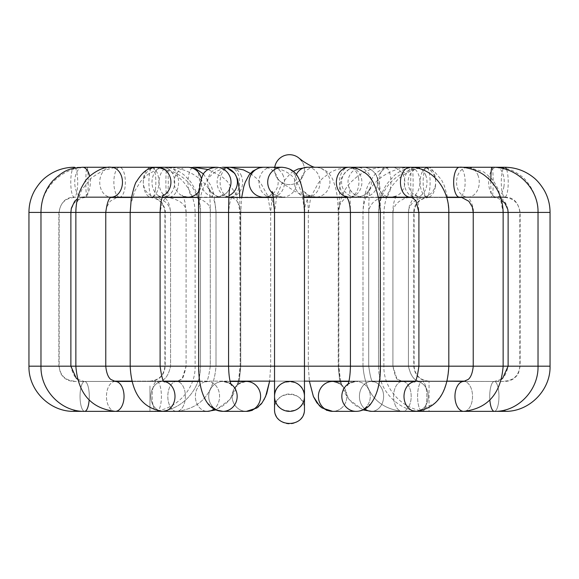 <?xml version="1.0" encoding="UTF-8"?>
<svg xmlns="http://www.w3.org/2000/svg" width="579" height="579" viewBox="0 0 579 579"><rect width="100%" height="100%" fill="white"/><g stroke="black" fill="none" stroke-linecap="round" stroke-linejoin="round"><path stroke-width="0.43" stroke-dasharray="2.9 2.17" d="M274.54 408.962A14.96 14.96 0 0 0 296.976 421.917A14.96 14.96 0 0 0 296.976 396.007A14.96 14.96 0 0 0 274.54 408.962C273.65 389.674 305.35 389.674 304.46 408.962M274.54 396.398C273.65 415.679 305.35 415.679 304.46 396.398C305.35 377.11 273.65 377.11 274.54 396.398A14.96 14.96 0 0 1 289.5 381.438A14.96 14.96 0 0 1 304.46 396.398L304.46 366.181L274.54 366.181L274.54 396.398L274.54 366.181L304.46 366.181L274.54 366.181L304.46 366.181L304.46 381.141L289.5 381.141L429.046 381.141L274.54 381.141M304.46 212.428L304.46 366.181L274.54 366.181L304.46 366.181L304.46 212.428L274.54 212.428L304.46 212.428L274.54 212.428L304.46 212.428L274.54 212.428L304.46 212.428L305.227 205.277L307.116 199.748L308.527 197.468M282.632 174.417A14.96 12.767 -90 0 1 282.936 189.391A14.96 12.767 -90 0 1 272.007 197.164A14.96 12.767 -90 0 1 271.739 197.171A14.96 12.767 -90 0 1 258.972 182.211A14.96 12.767 -90 0 1 271.739 167.259A14.96 12.767 -90 0 1 271.848 167.259A14.96 12.767 -90 0 1 282.632 174.417M269.061 212.428L240.755 212.428L269.061 212.428M229.943 167.259A14.96 9.727 -90 0 1 232.143 167.686A14.96 9.727 -90 0 1 239.496 183.956A14.96 9.727 -90 0 1 229.899 197.171A14.96 9.727 -90 0 1 229.834 197.171A14.96 9.727 -90 0 1 220.215 184.462A14.96 9.727 -90 0 1 226.946 167.932M234.097 212.428L210.278 212.428L234.097 212.428M168.829 167.259A14.96 9.727 -90 0 1 168.93 167.259A14.96 9.727 -90 0 1 171.138 167.686A14.96 9.727 -90 0 1 178.491 184.006A14.96 9.727 -90 0 1 168.829 197.171A14.96 9.727 -90 0 1 168.735 197.171A14.96 9.727 -90 0 1 159.102 182.139A14.96 9.727 -90 0 1 168.829 167.259L193.77 167.259A14.96 5.747 -90 0 1 199.516 182.211A14.96 5.747 -90 0 1 193.799 197.171A14.96 5.747 -90 0 1 188.24 186.221A14.96 5.747 -90 0 1 190.809 169.408A14.96 5.747 -90 0 1 192.322 167.744M119.607 197.171A14.96 5.747 -90 0 1 119.585 197.171A14.96 5.747 -90 0 1 114.07 186.192A14.96 5.747 -90 0 1 116.64 169.408A14.96 5.747 -90 0 1 119.607 167.259A14.96 5.747 -90 0 1 119.629 167.259A14.96 5.747 -90 0 1 125.346 182.24A14.96 5.747 -90 0 1 119.607 197.171L193.77 197.171A14.96 5.747 -90 0 1 193.77 197.171L193.799 197.171C205.834 200.283 211.328 205.364 210.278 212.428L240.191 212.428L210.278 212.428L210.278 366.181L240.191 366.181L210.278 366.181C208.729 377.247 207.188 382.48 205.654 381.872C207.188 382.48 208.729 377.247 210.278 366.181L210.278 212.428C210.22 200.942 209.764 192.669 208.896 187.596C207.622 187.502 215.229 199.56 224.884 196.983A14.96 14.909 -90 0 0 229.002 195.68M203.511 212.428L186.091 212.428L203.511 212.428M165.92 178.578A14.96 1.194 -90 0 1 167.078 167.259A14.96 1.194 -90 0 1 168.272 182.226A14.96 1.194 -90 0 1 167.078 197.171A14.96 1.194 -90 0 1 165.92 178.578M181.053 212.428L200.472 212.428L181.053 212.428M155.353 189.869A14.96 3.474 -90 0 0 155.389 174.822A14.96 3.474 -90 0 0 152.371 167.259A14.96 3.474 -90 0 0 148.904 182.219A14.96 3.474 -90 0 0 152.371 197.171A14.96 3.474 -90 0 0 152.386 197.171A14.96 3.474 -90 0 0 155.353 189.869M169.741 212.428L195.123 212.428L169.741 212.428M153.022 196.701A14.96 7.795 -90 0 0 158.82 180.344A14.96 7.795 -90 0 0 151.09 167.259A14.96 7.795 -90 0 0 151.076 167.259A14.96 7.795 -90 0 0 143.288 182.226A14.96 7.795 -90 0 0 151.09 197.171A14.96 7.795 -90 0 0 151.199 197.171A14.96 7.795 -90 0 0 153.022 196.701M171.37 212.428L200.472 212.428L171.37 212.428M157.597 195.109A14.96 11.363 -90 0 0 163.35 197.171A14.96 11.363 -90 0 0 163.539 197.171A14.96 11.363 -90 0 0 174.713 182.132A14.96 11.363 -90 0 0 163.416 167.259A14.96 11.363 -90 0 0 163.35 167.259A14.96 11.363 -90 0 0 152.393 178.289A14.96 11.363 -90 0 0 157.597 195.109M186.228 212.428L216.003 212.428L186.228 212.428M187.965 167.259A14.96 13.809 -90 0 0 174.605 186.011A14.96 13.809 -90 0 0 187.965 197.171M199.371 190.643A14.96 13.809 -90 0 0 201.304 178.354M222.51 167.259A14.96 14.909 -90 0 0 209.591 189.68A14.96 14.909 -90 0 0 224.884 196.983M248.586 212.428L270.668 212.428L248.586 212.428M263.619 197.171A14.96 14.547 90 0 0 278.173 182.211A14.96 14.547 90 0 0 263.619 167.259L271.739 167.259M307.261 197.171A14.96 12.767 90 0 0 319.601 186.062A14.96 12.767 90 0 0 313.608 169.234A14.96 12.767 90 0 0 307.261 167.259M296.318 174.525A14.96 12.767 90 0 0 303.505 196.505M329.661 212.428L308.332 212.428L329.661 212.428M358.546 178.252A14.96 9.727 90 0 0 349.166 167.259A14.96 9.727 90 0 0 349.115 167.259A14.96 9.727 90 0 0 339.439 182.168A14.96 9.727 90 0 0 349.05 197.171A14.96 9.727 90 0 0 349.166 197.171A14.96 9.727 90 0 0 358.546 178.252M365.559 212.428L338.809 212.428L365.559 212.428M390.224 189.572A14.96 5.747 90 0 0 385.23 167.259A14.96 5.747 90 0 0 385.201 167.259A14.96 5.747 90 0 0 379.484 182.219A14.96 5.747 90 0 0 385.209 197.171A14.96 5.747 90 0 0 385.23 197.171A14.96 5.747 90 0 0 390.224 189.572M392.634 212.428L362.997 212.428L392.634 212.428M412.241 196.614A14.96 1.194 90 0 0 413.102 180.17A14.96 1.194 90 0 0 411.922 167.259A14.96 1.194 90 0 0 411.915 167.259A14.96 1.194 90 0 0 410.728 182.255A14.96 1.194 90 0 0 411.922 197.171A14.96 1.194 90 0 0 412.241 196.614M407.877 212.428L378.528 212.428L407.877 212.428M428.322 195.275A14.96 3.474 90 0 1 426.629 197.171A14.96 3.474 90 0 1 426.607 197.171A14.96 3.474 90 0 1 423.155 182.175A14.96 3.474 90 0 1 426.629 167.259A14.96 3.474 90 0 1 429.987 178.448A14.96 3.474 90 0 1 428.322 195.275M409.845 212.428L383.877 212.428L409.845 212.428M435.408 186.337A14.96 7.795 90 0 1 427.91 197.171A14.96 7.795 90 0 1 427.845 197.171A14.96 7.795 90 0 1 420.115 182.175A14.96 7.795 90 0 1 427.888 167.259A14.96 7.795 90 0 1 427.91 167.259A14.96 7.795 90 0 1 435.408 186.337M398.743 212.428L378.528 212.428L398.743 212.428M425.601 175.003A14.96 11.363 90 0 1 415.65 197.171A14.96 11.363 90 0 1 415.454 197.171A14.96 11.363 90 0 1 404.294 182.117A14.96 11.363 90 0 1 415.599 167.259A14.96 11.363 90 0 1 415.65 167.259A14.96 11.363 90 0 1 425.601 175.003M376.321 212.428L392.909 212.428L376.321 212.428M394.921 167.859A14.96 13.809 90 0 1 404.707 184.339A14.96 13.809 90 0 1 391.035 197.171A14.96 13.809 90 0 1 390.521 197.157A14.96 13.809 90 0 1 377.226 182.001A14.96 13.809 90 0 1 390.912 167.259A14.96 13.809 90 0 1 391.035 167.259A14.96 13.809 90 0 1 394.921 167.859M345.598 212.428L368.722 212.428L345.598 212.428M349.369 169.068A14.96 14.909 90 0 1 371.4 182.211A14.96 14.909 90 0 1 342.037 185.895A14.96 14.909 90 0 1 349.369 169.068M310.344 212.428L338.245 212.428L310.344 212.428M301.442 177.927A14.96 14.547 -90 0 1 315.381 167.259A14.96 14.547 -90 0 1 315.642 167.259A14.96 14.547 -90 0 1 329.921 181.886A14.96 14.547 -90 0 1 316.286 197.142A14.96 14.547 -90 0 1 315.381 197.171A14.96 14.547 -90 0 1 300.841 182.703A14.96 14.547 -90 0 1 301.442 177.927M299.343 158.385L301.688 160.984A14.96 14.96 0 0 1 297.823 182.074A14.96 14.96 0 0 1 274.736 167.259M274.54 169.647A14.96 14.96 0 0 1 296.976 156.699A14.96 14.96 0 0 1 296.976 182.602A14.96 14.96 0 0 1 274.54 169.647M348.905 381.141L379.317 381.141M414.969 381.141L447.075 381.141L448.812 366.181L418.899 366.181L448.812 366.181L448.812 212.428L418.899 212.428L448.812 212.428L418.899 212.428L448.812 212.428L447.531 197.468M465.451 381.141L113.549 381.141M131.925 381.141L164.031 381.141M199.69 381.141L230.095 381.141M110.864 197.468L462.165 197.468M446.648 197.468L131.469 197.468M378.709 197.468L347.082 197.468L378.709 197.468M303.62 197.468L273.426 197.468L303.62 197.468M228.908 197.468L198.966 197.468L228.908 197.468M240.755 174.417A14.96 12.767 -90 0 1 240.994 189.528A14.96 12.767 -90 0 1 229.863 197.171A14.96 12.767 -90 0 1 229.711 197.171A14.96 12.767 -90 0 1 217.103 182.139A14.96 12.767 -90 0 1 229.849 167.259A14.96 12.767 -90 0 1 229.993 167.259A14.96 12.767 -90 0 1 240.755 174.417M220.433 212.428L198.648 212.428L220.433 212.428M220.433 366.181L198.648 366.181L220.433 366.181M233.033 406.943A14.96 14.222 90 0 0 236.08 390.651A14.96 14.222 90 0 0 222.944 381.438A14.96 14.222 90 0 0 208.722 396.398A14.96 14.222 90 0 0 222.944 411.351A14.96 14.222 90 0 0 233.033 406.943M256.461 406.943A14.96 14.222 90 0 0 259.515 390.651A14.96 14.222 90 0 0 246.379 381.438A14.96 14.222 90 0 0 232.15 396.398A14.96 14.222 90 0 0 246.379 411.351A14.96 14.222 90 0 0 256.461 406.943M269.061 366.181L240.755 366.181L269.061 366.181M136.42 212.428L160.101 212.428L136.42 212.428M136.42 366.181L160.101 366.181L136.42 366.181M162.974 411.351A14.96 12.101 90 0 0 175.003 396.354A14.96 12.101 90 0 0 162.902 381.438A14.96 12.101 90 0 0 150.801 396.398A14.96 12.101 90 0 0 162.902 411.351A14.96 12.101 90 0 0 162.974 411.351M207.543 411.351A14.96 12.101 90 0 0 219.579 396.354A14.96 12.101 90 0 0 207.477 381.438A14.96 12.101 90 0 0 195.376 396.398A14.96 12.101 90 0 0 207.477 411.351A14.96 12.101 90 0 0 207.543 411.351M76.015 212.428L105.769 212.428L76.015 212.428M76.015 366.181L105.769 366.181L76.015 366.181M109.091 407.059A14.96 8.794 90 0 0 115.257 411.351A14.96 8.794 90 0 0 124.044 396.398A14.96 8.794 90 0 0 115.257 381.438A14.96 8.794 90 0 0 107.115 390.731A14.96 8.794 90 0 0 109.091 407.059M170.436 407.059A14.96 8.794 90 0 0 176.602 411.351A14.96 8.794 90 0 0 185.396 396.398A14.96 8.794 90 0 0 176.602 381.438A14.96 8.794 90 0 0 168.467 390.731A14.96 8.794 90 0 0 170.436 407.059M203.511 366.181L186.091 366.181L203.511 366.181M87.009 197.171A14.96 1.194 -90 0 1 85.858 178.578A14.96 1.194 -90 0 1 87.016 167.259A14.96 1.194 -90 0 1 88.211 182.226A14.96 1.194 -90 0 1 87.016 197.171L167.078 197.171M51.147 212.428L70.884 212.428L51.147 212.428M51.147 366.181L70.884 366.181L51.147 366.181M80.04 396.564A14.96 4.625 90 0 0 84.664 411.351A14.96 4.625 90 0 0 89.282 396.398A14.96 4.625 90 0 0 84.664 381.438A14.96 4.625 90 0 0 80.04 396.564M152.161 396.564A14.96 4.625 90 0 0 156.779 411.351A14.96 4.625 90 0 0 161.403 396.398A14.96 4.625 90 0 0 156.779 381.438A14.96 4.625 90 0 0 152.161 396.564M181.053 366.181L200.472 366.181L181.053 366.181M28.95 366.181L40.971 366.181C40.364 390.282 61.265 411.973 84.664 411.351L156.779 411.351A14.96 4.625 90 0 1 152.161 396.398A14.96 4.625 90 0 1 156.779 381.438A14.96 4.625 90 0 1 156.858 381.445A14.96 4.625 90 0 1 161.403 396.521A14.96 4.625 90 0 1 156.779 411.351C180.178 411.973 201.079 390.282 200.472 366.181L170.559 366.181L200.472 366.181L200.472 212.428C199.147 181.871 173.678 167.367 152.371 167.251L74.242 167.259A14.96 3.474 -90 0 0 70.768 182.211A14.96 3.474 -90 0 0 74.242 197.171A14.96 3.474 -90 0 0 77.224 189.869A14.96 3.474 -90 0 0 75.27 167.932M28.95 212.428L550.05 212.428M74.119 411.351L74.119 410.019M149.954 385.969L149.954 411.351L149.954 385.969M169.741 366.181L195.123 366.181L169.741 366.181M82.529 167.259A14.96 7.795 -90 0 0 74.742 182.226A14.96 7.795 -90 0 0 82.544 197.171A14.96 7.795 -90 0 0 84.476 196.701A14.96 7.795 -90 0 0 89.694 176.277M82.544 197.171A14.96 7.795 -90 0 0 82.551 197.171L77.47 198.735M119.629 167.259L114.128 167.599L102.512 170.848L91.641 177.659L81.53 190.187L76.558 204.235L75.849 212.428L105.769 212.428L75.856 212.428L75.856 366.181L105.769 366.181L75.856 366.181C78.013 393.525 91.149 408.579 115.257 411.351L176.602 411.351A14.96 8.794 90 0 1 168.446 401.985A14.96 8.794 90 0 1 170.508 385.614A14.96 8.794 90 0 1 176.602 381.438A14.96 8.794 90 0 1 185.396 396.398A14.96 8.794 90 0 1 176.602 411.351C200.71 408.579 213.839 393.525 216.003 366.181L186.091 366.181L216.003 366.181L216.003 212.428C215.135 184.231 190.904 167.288 167.085 167.266L87.016 167.259C62.771 166.571 40.407 187.951 40.979 212.428L40.971 366.181L70.884 366.181L70.877 212.428L71.181 209.432L74.032 203.338L75.422 201.782L81.465 198.09L87.009 197.157M111.096 167.259L151.09 167.259C163.387 168.308 172.006 171.218 176.913 175.994C181.611 179.143 194.891 191.729 195.123 212.428L195.123 366.181C195.745 390.326 174.084 411.98 149.954 411.351L84.664 411.351A14.96 4.625 90 0 1 80.04 396.398A14.96 4.625 90 0 1 84.664 381.438A14.96 4.625 90 0 1 84.737 381.445A14.96 4.625 90 0 1 89.144 400.082M110.958 167.259A14.96 11.363 -90 0 0 100.116 178.375A14.96 11.363 -90 0 0 105.342 195.109A14.96 11.363 -90 0 0 111.03 197.171A14.96 11.363 -90 0 0 111.096 197.171A14.96 11.363 -90 0 0 111.313 197.171L111.096 197.171M163.416 167.259L163.416 167.259C170.892 167.143 178.115 169.987 185.092 175.799L190.585 181.763C197.721 192.735 201.014 202.961 200.472 212.428L200.472 366.181C201.079 390.282 180.178 411.973 156.779 411.351L115.257 411.351A14.96 8.794 90 0 1 107.101 401.985A14.96 8.794 90 0 1 109.163 385.614A14.96 8.794 90 0 1 115.257 381.438L110.792 379.419C111.269 379.563 106.847 377.863 105.769 366.181L105.762 212.428L106.637 207.137L110.227 201.203L116.835 197.468M156.439 167.273A14.96 13.809 -90 0 0 143.758 186.011A14.96 13.809 -90 0 0 156.895 197.171A14.96 13.809 -90 0 0 157.119 197.171A14.96 13.809 -90 0 0 162.873 195.811M133.242 212.428L160.101 212.428L133.242 212.428M168.163 167.259L158.06 169.017L148.152 174.185L140.798 181.198L134.885 190.759L130.818 204.192L130.188 212.428L130.188 366.181C131.484 393.402 142.391 408.463 162.902 411.351A14.96 12.101 90 0 1 150.808 396.058A14.96 12.101 90 0 1 162.902 381.438L164.726 381.872C163.177 382.451 161.635 377.226 160.101 366.181L130.188 366.181L160.101 366.181L160.101 212.428C161.888 201.637 164.762 196.549 168.728 197.171M203.475 173.939L211.378 186.409L213.991 194.703L216.01 212.428L216.003 366.181C213.839 393.525 200.71 408.579 176.602 411.351L207.477 411.351A14.96 12.101 90 0 1 195.376 396.058A14.96 12.101 90 0 1 207.477 381.438L162.902 381.438A14.96 12.101 90 0 1 164.378 381.554M199.733 381.438L207.477 381.438L205.654 381.872L207.477 381.438A14.96 12.101 90 0 1 219.086 392.186A14.96 12.101 90 0 1 214.013 408.984M215.801 167.259L216.097 167.259A14.96 14.909 -90 0 0 203.2 174.706A14.96 14.909 -90 0 0 216.097 197.171M217.552 197.099A14.96 14.909 -90 0 0 229.639 188.464M198.648 212.428L228.567 212.428L198.648 212.428L198.648 366.181L228.567 366.181L228.56 212.428C229.537 202.614 230.941 197.258 232.765 196.361L229.718 197.171M238.374 381.438L229.986 399.474L215.916 409.925L207.13 402.695L202.621 393.698L199.958 382.893L198.648 366.181L228.567 366.181C228.879 379.122 230.666 383.124 230.623 383.088L231.491 385.346C232.411 384.615 229.566 383.312 222.944 381.438L246.379 381.438A14.96 14.222 90 0 0 233.308 390.499A14.96 14.222 90 0 0 236.066 406.704A14.96 14.222 90 0 0 246.379 411.351L222.944 411.351A14.96 14.222 90 0 1 212.631 406.704A14.96 14.222 90 0 1 209.873 390.499A14.96 14.222 90 0 1 222.944 381.438A14.96 14.222 90 0 1 230.927 384.015M248.586 366.181L270.668 366.181L248.586 366.181M272.528 193.328A14.96 14.547 90 0 0 282.125 197.171M282.262 197.171A14.96 14.547 90 0 0 282.733 197.164A14.96 14.547 90 0 0 296.81 181.972A14.96 14.547 90 0 0 282.262 167.259L281.951 167.259M346.683 196.889A14.96 12.767 90 0 0 349.137 197.171A14.96 12.767 90 0 0 349.289 197.171A14.96 12.767 90 0 0 361.491 185.968A14.96 12.767 90 0 0 355.477 169.234A14.96 12.767 90 0 0 349.318 167.259M348.073 384.015A14.96 14.222 -90 0 1 356.056 381.438C349.434 383.312 346.589 384.615 347.509 385.346L348.377 383.088C348.334 383.124 350.129 379.122 350.433 366.181L380.352 366.181L350.433 366.181L380.352 366.181L350.433 366.181L350.433 212.428L380.352 212.428L350.433 212.428C350.288 199.024 349.868 190.657 349.173 187.335C348.03 184.766 351.04 197.504 364.148 197.113A14.96 14.909 90 0 1 355.781 169.068A14.96 14.909 90 0 1 377.798 181.582A14.96 14.909 90 0 1 364.162 197.113M365.798 407.298A14.96 14.222 -90 0 1 356.056 411.351A14.96 14.222 -90 0 0 370.278 396.398A14.96 14.222 -90 0 0 356.056 381.438A14.96 14.222 -90 0 1 369.279 390.89A14.96 14.222 -90 0 1 365.798 407.298M342.363 407.298A14.96 14.222 -90 0 1 332.621 411.351A14.96 14.222 -90 0 0 346.85 396.398A14.96 14.222 -90 0 0 332.621 381.438A14.96 14.222 -90 0 1 345.851 390.89A14.96 14.222 -90 0 1 342.363 407.298M329.661 366.181L308.332 366.181L329.661 366.181M410.431 197.164A14.96 9.727 90 0 0 419.551 178.252A14.96 9.727 90 0 0 410.533 167.266M428.192 396.904A14.96 12.101 -90 0 1 416.098 411.351A14.96 12.101 -90 0 0 416.714 411.336A14.96 12.101 -90 0 0 428.192 396.014A14.96 12.101 -90 0 0 416.098 381.438A14.96 12.101 -90 0 1 428.192 396.904M414.622 381.554A14.96 12.101 -90 0 1 416.098 381.438A14.96 12.101 -90 0 0 403.997 396.398A14.96 12.101 -90 0 0 416.098 411.351L402.398 411.351A14.96 8.794 -90 0 1 393.604 396.398A14.96 8.794 -90 0 1 402.398 381.438A14.96 8.794 -90 0 1 408.839 386.215A14.96 8.794 -90 0 1 410.453 402.376A14.96 8.794 -90 0 1 402.398 411.351A14.96 8.794 -90 0 0 408.904 406.458A14.96 8.794 -90 0 0 410.439 390.347A14.96 8.794 -90 0 0 402.398 381.438A14.96 8.794 -90 0 0 393.604 396.398A14.96 8.794 -90 0 0 402.398 411.351C378.29 408.579 365.161 393.525 362.997 366.181L392.909 366.181L362.997 366.181L392.909 366.181L362.997 366.181L362.997 212.428C363.815 184.325 388.053 167.259 411.915 167.259L459.393 167.259A14.96 5.747 90 0 1 464.394 189.572A14.96 5.747 90 0 1 459.422 197.171M383.616 396.904A14.96 12.101 -90 0 1 371.523 411.351A14.96 12.101 -90 0 0 372.138 411.336A14.96 12.101 -90 0 0 383.624 396.014A14.96 12.101 -90 0 0 371.523 381.438A14.96 12.101 -90 0 1 383.616 396.904M364.987 408.984A14.96 12.101 -90 0 1 359.914 392.186A14.96 12.101 -90 0 1 371.523 381.438A14.96 12.101 -90 0 0 359.421 396.398A14.96 12.101 -90 0 0 371.523 411.351L417.691 411.307L435.64 402.846L442.479 393.467L446.995 381.438L402.398 381.438L463.743 381.438A14.96 8.794 -90 0 1 470.184 386.215A14.96 8.794 -90 0 1 471.805 402.376A14.96 8.794 -90 0 1 463.743 411.351A14.96 8.794 -90 0 0 470.257 406.458A14.96 8.794 -90 0 0 471.784 390.347A14.96 8.794 -90 0 0 463.743 381.438A14.96 8.794 -90 0 0 454.956 396.398A14.96 8.794 -90 0 0 463.743 411.351L422.221 411.351A14.96 4.625 -90 0 1 417.597 396.398A14.96 4.625 -90 0 1 422.221 381.438A14.96 4.625 -90 0 1 422.402 381.452A14.96 4.625 -90 0 1 426.839 396.695A14.96 4.625 -90 0 1 422.221 411.351A14.96 4.625 -90 0 0 426.839 395.725A14.96 4.625 -90 0 0 422.221 381.438A14.96 4.625 -90 0 0 417.597 396.398A14.96 4.625 -90 0 0 422.221 411.351C398.822 411.973 377.921 390.282 378.528 366.181L408.441 366.181L378.528 366.181L408.441 366.181L378.528 366.181L378.528 212.428C380.106 182.501 403.635 167.758 426.629 167.259L491.984 167.259A14.96 1.194 90 0 1 493.17 180.17A14.96 1.194 90 0 1 492.309 196.614A14.96 1.194 90 0 1 491.991 197.171L497.542 198.098L501.472 200.073M365.559 366.181L338.809 366.181L365.559 366.181M486.389 212.428L503.144 212.428L486.389 212.428M486.389 366.181L503.144 366.181L486.389 366.181M490.797 180.959A14.96 1.194 90 0 0 491.984 197.171A14.96 1.194 90 0 0 491.991 197.171M504.881 197.468C513.964 198.358 518.95 203.345 519.833 212.428L519.833 366.181L508.116 366.181L550.05 366.181M494.524 381.452A14.96 4.625 -90 0 1 498.96 396.695A14.96 4.625 -90 0 1 494.336 411.351A14.96 4.625 -90 0 0 498.953 395.725A14.96 4.625 -90 0 0 494.336 381.438A14.96 4.625 -90 0 1 494.524 381.452M489.856 400.082A14.96 4.625 -90 0 1 494.336 381.438A14.96 4.625 -90 0 0 489.718 396.398A14.96 4.625 -90 0 0 494.336 411.351L429.046 411.351L429.046 381.438L429.046 411.351C404.916 411.98 383.255 390.326 383.877 366.181L413.79 366.181L383.877 366.181L383.877 212.428C384.782 198.85 388.835 188.544 396.022 181.509C400.4 175.929 413.623 166.947 427.888 167.266L427.888 167.266M506.625 169.596A14.96 3.474 90 0 1 506.451 195.275A14.96 3.474 90 0 1 504.758 197.171A14.96 3.474 90 0 1 501.284 182.219A14.96 3.474 90 0 1 504.758 167.259M504.881 410.019L504.881 411.351M503.954 186.337A14.96 7.795 90 0 1 496.5 197.171A14.96 7.795 90 0 1 496.456 197.171A14.96 7.795 90 0 1 488.662 182.24A14.96 7.795 90 0 1 496.427 167.259A14.96 7.795 90 0 1 496.456 167.259A14.96 7.795 90 0 1 503.954 186.337M527.049 212.428L508.116 212.428L527.049 212.428M477.856 175.003A14.96 11.363 90 0 1 467.955 197.171A14.96 11.363 90 0 1 467.904 197.171A14.96 11.363 90 0 1 456.541 182.24A14.96 11.363 90 0 1 467.861 167.259A14.96 11.363 90 0 1 467.904 167.259A14.96 11.363 90 0 1 477.856 175.003M463.743 381.438L468.208 379.419C467.731 379.563 472.153 377.863 473.231 366.181L503.144 366.181L473.231 366.181L473.231 212.428L503.144 212.428L473.238 212.428C474.404 207.021 468.889 196.824 467.6 197.121L467.955 197.171M425.76 167.859A14.96 13.809 90 0 1 435.56 184.252A14.96 13.809 90 0 1 422.048 197.171A14.96 13.809 90 0 1 421.881 197.171A14.96 13.809 90 0 1 408.072 182.284A14.96 13.809 90 0 1 421.751 167.259A14.96 13.809 90 0 1 421.881 167.259A14.96 13.809 90 0 1 425.76 167.859M443.246 366.181L418.899 366.181L443.246 366.181M345.598 366.181L368.722 366.181L345.598 366.181M348.833 381.438L356.056 381.438A14.96 14.222 -90 0 0 342.775 391.042A14.96 14.222 -90 0 0 346.553 407.522A14.96 14.222 -90 0 0 356.056 411.351L359.19 411.076M347.509 385.346C346.589 384.615 349.434 383.312 356.056 381.438L332.621 381.438C339.185 383.269 342.037 384.572 341.176 385.346C342.037 384.572 339.185 383.269 332.621 381.438A14.96 14.222 -90 0 0 319.34 391.042A14.96 14.222 -90 0 0 323.118 407.522A14.96 14.222 -90 0 0 332.621 411.351L356.056 411.351M310.344 366.181L338.245 366.181L310.344 366.181M504.881 381.141C513.964 380.251 518.95 375.264 519.833 366.181L70.884 366.181C73.229 376.972 77.825 382.06 84.664 381.438L156.779 381.438C163.676 382.01 168.265 376.922 170.559 366.181L170.559 212.428C170.465 208.454 168.67 204.93 165.196 201.847C158.878 198.004 154.607 196.447 152.386 197.171L74.242 197.171C65.926 197.149 60.802 202.237 58.863 212.428L58.863 366.181L60.469 373.006C63.429 378.391 67.982 381.206 74.119 381.438L149.954 381.438C159.218 380.533 164.306 375.453 165.21 366.181L165.21 212.428C165.789 210.09 164.407 206.565 161.063 201.861C156.221 198.061 152.928 196.498 151.191 197.171M289.5 212.428L164.906 212.428L289.5 212.428M289.5 366.181L164.906 366.181L289.5 366.181M293.336 171.362L290.245 173.584L281.691 183.941L276.784 195.803L274.54 212.428L274.54 366.181L274.54 212.428C273.766 203.663 272.152 198.423 269.713 196.694L272.007 197.171L273.411 192.322L271.066 194.768L267.368 196.607L263.706 197.171M271.855 167.259C284.897 169.727 292.945 174.569 296.007 181.777C300.125 186.047 302.94 196.1 304.453 211.936M229.863 197.171L271.739 197.171M229.863 167.259L230.225 167.259M229.993 167.259C217.914 168.967 209.953 174.004 206.102 182.363C204.626 183.731 198.25 198.329 198.655 212.428M239.156 381.438L237.824 385.346C236.963 384.572 239.815 383.269 246.379 381.438C239.815 383.269 236.963 384.572 237.824 385.346L239.388 380.446L240.755 366.181L240.755 212.428C241.696 208.237 236.058 198.879 235.371 199.589C232.237 197.475 230.406 196.672 229.892 197.171M246.379 411.351L248.898 411.177M252.357 410.323L257.843 407.283M258.545 406.711L260.579 404.707M271.964 197.468L270.668 212.428L270.668 366.181L269.633 381.141L270.668 366.181L270.668 212.428L267.65 195.586L260.745 183.116L256.316 178.166L250.331 173.425M264.002 399.828L262.106 402.818M168.829 197.171L229.834 197.171M207.477 411.351L207.651 411.351C228.068 408.354 238.91 393.293 240.191 366.181L240.191 212.428L236.275 194.508L227.265 181.393L222.242 176.921L208.114 169.524M119.607 167.259L193.77 167.259M178.31 381.141L182.392 377.978L186.091 366.181L186.091 212.428L186.091 366.181C184.093 375.662 182.392 380.099 180.981 379.498L176.602 381.438L115.257 381.438M186.098 212.428C186.46 204.843 180.12 199.755 167.078 197.157L167.078 197.157M131.52 197.171L151.09 197.171M77.514 379.216L83.984 381.423L156.779 381.438C163.676 382.01 168.265 376.922 170.559 366.181L170.559 212.428C169.98 205.603 168.265 200.92 165.413 198.373L164.154 197.468M162.323 197.171L163.35 197.171M157.119 167.259L163.35 167.259M176.602 381.438L132.005 381.438M186.083 212.428L184.998 202.151L183.586 197.468M183.463 197.171L182.392 195.195C181.763 195.659 183.782 196.31 188.443 197.149L188.443 197.149M188.957 167.295L188.146 167.266M156.895 197.157C161.968 195.984 164.161 195.159 163.481 194.689M164.726 381.872L162.902 381.438L164.277 381.438M238.447 381.141L240.191 366.181L239.836 197.468M227.04 167.961L223.508 167.295M216.293 197.171L222.51 197.171M214.918 197.121C231.484 195.333 229.103 185.852 229.82 187.393M231.491 385.346C232.411 384.615 229.566 383.312 222.944 381.438L230.167 381.438M239.228 381.141L240.755 366.181L240.755 212.428L241.682 197.468M263.539 197.171L262.83 197.149M282.168 197.171L273.375 197.171M282.747 197.164C275.445 195.463 271.869 193.69 272.021 191.852M308.781 197.171L309.302 196.694L306.986 197.164M349.137 197.171L346.886 197.171M349.296 197.164L346.17 196.31M316.286 197.135L316.286 197.135C308.788 195.637 305.227 194.037 305.596 192.337C307.326 196.846 308.238 203.54 308.332 212.428L308.332 366.181L309.367 381.141L308.332 366.181L308.332 212.428L310.699 197.468M339.772 381.141L338.245 366.181L339.612 380.446L341.176 385.346L339.844 381.438M315.642 167.266L315.642 167.266C324.681 168.178 330.689 173.063 333.67 181.922C334.85 185.83 337.666 190.542 338.245 212.428L338.245 366.181L338.245 212.428C337.21 204.604 346.799 195.21 349.057 197.157L349.057 197.157M310.793 197.171L318.291 183.087L322.496 178.368L331.405 171.811L336.985 169.35L349.108 167.266M378.644 197.171L349.166 197.171M422.048 197.171C417.98 196.549 415.802 195.716 415.512 194.682C417.133 196.426 418.262 202.346 418.899 212.428L418.899 366.181C417.365 377.226 415.823 382.451 414.274 381.872L416.098 381.438L414.723 381.438M414.274 381.872L416.098 381.438L371.523 381.438L373.346 381.872L371.523 381.438L379.267 381.438M380.352 212.428L380.352 366.181L379.042 382.893L376.379 393.698L371.87 402.695L363.084 409.925L349.014 399.474L340.626 381.438M340.553 381.141L338.809 366.181L338.809 212.428C339.576 199.219 343.883 188.87 351.743 181.386L356.765 176.913C365.269 170.552 374.751 167.338 385.201 167.259L410.171 167.259M354.102 196.976C369.047 197.562 369.402 187.437 370.104 187.582C369.243 192.641 368.78 200.927 368.722 212.428L368.722 366.181C370.271 377.247 371.812 382.48 373.346 381.872C371.812 382.48 370.271 377.247 368.722 366.181L368.722 212.428L369.149 209.084L370.726 205.393L373.723 201.709L378.543 198.604L382.104 197.468M446.561 197.171L410.504 197.171M410.171 197.171L385.23 197.171M400.69 381.141L396.608 377.978L392.909 366.181L392.909 212.428L393.503 208.874L395.45 205.132L398.888 201.593L404.352 198.561L408.325 197.468M410.714 197.193L459.393 197.171M501.486 379.216L494.336 381.438L420.636 381.337C415.005 381.735 410.938 376.683 408.441 366.181L408.441 212.428C408.166 206.826 413.413 198.17 426.607 197.171L491.984 197.171M504.758 197.171C513.168 197.026 518.292 202.114 520.137 212.428L520.137 366.181L518.531 373.006C515.571 378.391 511.018 381.206 504.881 381.438L429.046 381.438C419.782 380.533 414.694 375.453 413.79 366.181L413.79 212.428C413.833 204.235 418.523 199.14 427.845 197.157L427.845 197.157M496.456 167.259L427.91 167.259M496.456 197.171L427.91 197.171M496.493 197.157C502.594 196.802 507.877 203.96 508.123 212.428L508.116 366.181C505.771 376.972 501.175 382.06 494.336 381.438L422.221 381.438C415.324 382.01 410.735 376.922 408.441 366.181L408.441 212.428L409.353 205.827C412.451 199.111 414.506 196.223 415.519 197.164L415.454 197.171M496.427 167.266C505.807 167.476 513.971 170.335 520.912 175.864C526.485 178.773 539.281 196.831 538.021 212.428L538.029 366.181C538.636 390.282 517.735 411.973 494.336 411.351L422.221 411.351C398.822 411.973 377.921 390.282 378.528 366.181L378.528 212.428C378.666 201.673 381.452 192.185 386.888 183.948L394.523 175.263C400.74 170.088 407.768 167.418 415.599 167.259M467.904 167.259L415.65 167.259M467.904 197.171L415.65 197.171M468.375 167.259L483.899 172.021L491.281 178.339L494.198 182.03L498.62 190.006L503.151 212.428L503.144 366.181C500.987 393.525 487.851 408.579 463.743 411.351L402.398 411.351C378.29 408.579 365.161 393.525 362.997 366.181L362.997 212.428C363.402 200.247 365.204 190.961 368.41 184.571L373.303 176.407C374.7 174.648 379.469 168.171 390.912 167.259M402.398 381.438L398.019 379.498C396.608 380.099 394.907 375.662 392.909 366.181L392.909 212.428C392.851 205.675 394.082 199.936 396.601 195.203C396.159 196.1 394.125 196.751 390.514 197.164M447.48 197.171L444.354 185.779L441.567 179.946L434.322 171.536L427.939 168.192L421.867 167.259L391.035 167.259M421.881 197.171L391.035 197.171M371.523 411.351C351.012 408.463 340.105 393.402 338.809 366.181L338.809 212.428C340.228 180.822 338.223 178.31 349.209 169.119L355.434 167.295M362.903 167.259L356.49 167.259M362.903 197.171L356.49 197.171M361.868 167.295C373.737 167.114 378.21 177.666 378.073 179.678L378.615 182.11C379.773 189.543 380.352 199.646 380.345 212.428M326.469 410.265L321.374 407.457M315.381 197.171C308.202 196.947 301.239 194.942 294.508 191.142L282.863 183.521C276.943 178.477 281.611 183.21 276.849 177.623M74.119 197.468C65.036 198.358 60.05 203.345 59.167 212.428L59.167 366.181C60.05 375.264 65.036 380.251 74.119 381.141M149.954 197.468C159.037 198.358 164.023 203.345 164.906 212.428L164.906 366.181C164.023 375.264 159.037 380.251 149.954 381.141M429.046 197.468C419.963 198.358 414.977 203.345 414.094 212.428L414.094 366.181C414.977 375.264 419.963 380.251 429.046 381.141"/><path stroke-width="0.87" d="M304.46 408.962C305.35 428.243 273.65 428.243 274.54 408.962L274.54 396.398A14.96 14.96 0 0 1 289.5 381.438A14.96 14.96 0 0 1 304.46 396.398A14.96 14.96 0 0 1 289.08 411.351A14.96 14.96 0 0 1 274.54 396.398A14.96 14.96 0 0 1 289.5 381.438A14.96 14.96 0 0 1 304.46 396.398A14.96 14.96 0 0 1 289.08 411.351A14.96 14.96 0 0 1 274.54 396.398A14.96 14.96 0 0 0 289.08 411.351A14.96 14.96 0 0 0 304.46 396.398L304.46 408.962M226.946 167.932A14.96 9.727 -90 0 1 229.834 167.259A14.96 9.727 -90 0 1 229.943 167.259L243.419 169.871L250.331 173.425M192.322 167.744A14.96 5.747 -90 0 1 193.77 167.259A14.96 5.747 -90 0 1 193.791 167.259L215.801 167.259M162.323 197.171L187.965 197.171A14.96 13.809 -90 0 0 188.443 197.164A14.96 13.809 -90 0 0 199.371 190.643M201.304 178.354A14.96 13.809 -90 0 0 188.146 167.259A14.96 13.809 -90 0 0 187.965 167.259L157.119 167.259A14.96 13.809 -90 0 0 156.439 167.273M229.002 195.68A14.96 14.909 -90 0 0 222.51 167.259L229.834 167.259M230.225 167.259L263.619 167.259A14.96 14.547 90 0 0 263.228 167.259A14.96 14.547 90 0 0 259.848 167.765A14.96 14.547 90 0 0 249.151 183.767A14.96 14.547 90 0 0 262.837 197.149A14.96 14.547 90 0 0 263.619 197.171L273.375 197.171M349.318 167.259A14.96 12.767 90 0 0 349.137 167.259L307.261 167.259A14.96 12.767 90 0 0 307.138 167.259A14.96 12.767 90 0 0 296.318 174.525M303.505 196.505A14.96 12.767 90 0 0 306.979 197.164A14.96 12.767 90 0 0 307.261 197.171L346.886 197.171M274.736 167.259A14.96 14.96 0 0 1 301.688 160.984M506.625 169.596A14.96 3.474 90 0 0 504.758 167.259C514.68 167.324 523.677 170.284 531.746 176.132C533.78 177.688 538.369 180.728 544.195 190.245C548.074 197.121 550.028 204.51 550.05 212.428L28.95 212.428L28.95 366.181L304.46 366.181L304.46 396.398L304.46 381.141L348.905 381.141M379.317 381.141L414.969 381.141M282.262 167.259A14.96 14.547 90 0 0 281.835 167.266C295.189 168.294 297.924 176.877 299.922 181.097C302.723 187.965 304.236 198.409 304.46 212.428L304.46 366.181L503.144 366.181C500.987 393.525 487.851 408.579 463.743 411.351A14.96 8.794 -90 0 1 454.956 396.398A14.96 8.794 -90 0 1 463.743 381.438L447.075 381.141L465.451 381.141M113.549 381.141L131.925 381.141M164.031 381.141L199.69 381.141M230.095 381.141L274.54 381.141M462.165 197.468L446.648 197.468M411.676 197.468L378.709 197.468L411.676 197.468M347.082 197.468L303.62 197.468L347.082 197.468M273.426 197.468L228.908 197.468L273.426 197.468M198.966 197.468L162.214 197.468L198.966 197.468M131.469 197.468L110.864 197.468M75.27 167.932A14.96 3.474 -90 0 0 74.242 167.259C64.334 167.324 55.345 170.277 47.283 176.11C45.242 177.666 40.66 180.691 34.827 190.209C30.933 197.092 28.972 204.503 28.95 212.428L28.95 212.428M74.119 410.019L74.119 411.351C49.975 411.973 28.328 390.318 28.95 366.181M89.694 176.277A14.96 7.795 -90 0 0 82.544 167.259A14.96 7.795 -90 0 0 82.529 167.259L111.096 167.259A14.96 11.363 -90 0 0 110.958 167.259M89.144 400.082A14.96 4.625 90 0 1 84.664 411.351L74.119 411.351M157.119 197.171L111.306 197.171A14.96 11.363 -90 0 0 122.458 182.11A14.96 11.363 -90 0 0 111.161 167.259A14.96 11.363 -90 0 0 111.096 167.259L157.119 167.259A14.96 13.809 -90 0 1 157.307 167.259C150.091 167.953 144.996 168.149 136.615 181.43C135.377 182.472 133.583 188.298 131.223 198.908L130.188 212.428L130.188 366.181C131.484 393.402 142.391 408.463 162.902 411.351L84.664 411.351C61.265 411.973 40.364 390.282 40.971 366.181L40.971 212.428C41.131 200.189 45.097 189.623 52.855 180.735C64.573 169.712 69.625 168.301 82.522 167.251M111.03 197.171L111.414 197.121C108.91 197.642 107.028 202.744 105.762 212.428L105.769 366.181C106.847 377.863 111.269 379.563 110.792 379.419L115.257 381.438A14.96 8.794 90 0 1 124.044 396.398A14.96 8.794 90 0 1 115.257 411.351C91.149 408.579 78.013 393.525 75.856 366.181L75.856 212.428C75.921 201.203 78.773 191.265 84.411 182.602C87.06 176.313 102.454 165.724 111.154 167.259M162.873 195.811A14.96 13.809 -90 0 0 170.631 179.128A14.96 13.809 -90 0 0 157.307 167.259M164.378 381.554A14.96 12.101 90 0 1 174.981 397.31A14.96 12.101 90 0 1 162.902 411.351L207.651 411.351M214.013 408.984A14.96 12.101 90 0 1 207.477 411.351L215.916 409.925L222.944 411.351A14.96 14.222 90 0 0 236.543 400.784A14.96 14.222 90 0 0 230.927 384.015M216.293 197.171L216.097 197.171A14.96 14.909 -90 0 0 217.552 197.099M229.639 188.464A14.96 14.909 -90 0 0 216.097 167.259M230.167 381.438L246.379 381.438A14.96 14.222 90 0 1 260.601 396.398A14.96 14.222 90 0 1 246.379 411.351L222.944 411.351C217.234 411.256 212.37 408.89 208.353 404.258C201.905 395.913 198.669 383.218 198.648 366.181L198.648 212.428M281.835 167.266A14.96 14.547 90 0 0 278.492 167.765A14.96 14.547 90 0 0 268.113 178.723A14.96 14.547 90 0 0 272.528 193.328M349.137 167.259A14.96 12.767 90 0 0 348.999 167.259A14.96 12.767 90 0 0 336.428 180.851A14.96 12.767 90 0 0 346.683 196.889M348.833 381.438L332.621 381.438A14.96 14.222 -90 0 0 318.399 396.398A14.96 14.222 -90 0 0 332.621 411.351L356.056 411.351A14.96 14.222 -90 0 1 342.457 400.784A14.96 14.222 -90 0 1 348.073 384.015M410.533 167.266A14.96 9.727 90 0 0 410.171 167.259A14.96 9.727 90 0 0 410.12 167.259A14.96 9.727 90 0 0 400.444 182.247A14.96 9.727 90 0 0 410.171 197.171A14.96 9.727 90 0 0 410.229 197.171A14.96 9.727 90 0 0 410.431 197.164M410.12 167.266C433.562 167.345 449.362 190.39 448.812 212.428L448.812 366.181C447.516 393.402 436.609 408.463 416.098 411.351A14.96 12.101 -90 0 1 404.019 397.31A14.96 12.101 -90 0 1 414.622 381.554M550.05 212.428L550.05 366.181L538.029 366.181C538.636 390.282 517.735 411.973 494.336 411.351L371.523 411.351A14.96 12.101 -90 0 1 364.987 408.984M504.758 167.259L491.984 167.259A14.96 1.194 90 0 0 491.976 167.259L459.393 167.259A14.96 5.747 90 0 0 459.371 167.259A14.96 5.747 90 0 0 453.654 182.247A14.96 5.747 90 0 0 459.393 197.171A14.96 5.747 90 0 0 459.422 197.171L461.564 197.352L468.881 201.297L472.341 207.021L473.238 212.428L473.231 366.181C472.153 377.863 467.731 379.563 468.208 379.419L463.743 381.438M459.371 167.259C461.803 166.622 477.103 168.8 486.013 176.566C497.028 185.664 502.738 197.62 503.144 212.428L503.144 366.181L538.029 366.181L538.029 212.428C538.6 187.943 516.229 166.557 491.976 167.259A14.96 1.194 90 0 0 490.797 180.959M550.05 366.181C550.672 390.318 529.025 411.973 504.881 411.351L494.336 411.351A14.96 4.625 -90 0 1 489.856 400.082M504.881 411.351L504.881 410.019M229.993 167.259L229.414 167.259M248.898 411.177L252.357 410.323M257.843 407.283L258.545 406.711M246.379 411.351L256.938 407.956L262.157 402.738L265.58 396.586L269.633 381.141L266.702 393.698L264.002 399.828M262.106 402.818L260.579 404.707M168.923 167.251L168.163 167.259M208.114 169.524L193.791 167.259M119.288 197.171L116.835 197.468M82.544 197.171L131.52 197.171M77.514 379.216L76.298 378.297L70.884 366.181L70.884 212.428L71.355 208.194L74.669 201.26L77.47 198.735M163.473 197.171L164.154 197.468M132.005 381.438L115.257 381.438M176.602 381.438L178.31 381.141M203.475 173.939L195.753 168.8L188.957 167.295M163.481 194.689C161.599 197.461 160.47 203.367 160.101 212.428L160.101 366.181C161.635 377.226 163.177 382.451 164.726 381.872M199.733 381.438L164.277 381.438M239.836 197.468L239.265 189.217L237.651 179.338L234.676 173.316L227.04 167.961M229.82 187.393C229.125 190.831 228.705 199.176 228.56 212.428L228.567 366.181C228.879 379.122 230.666 383.124 230.623 383.088L231.491 385.346M217.074 167.288C209.699 167.809 204.93 170.407 202.766 175.075C199.502 183.29 198.134 195.745 198.655 212.428M241.682 197.468L243.759 186.749L245.25 182.132L249.057 174.981L252.777 171.123L259.11 167.881L263.235 167.259M281.951 167.259L263.619 167.259M272.021 191.852C272.687 190.534 273.527 197.396 274.54 212.428L274.54 396.398M293.336 171.362L298.019 169.025L307.138 167.259M348.999 167.259C353.508 167.005 358.401 168.605 363.684 172.072C372.985 177.094 378.536 190.542 380.345 212.428M346.177 196.317L346.17 196.31C348.667 199.147 350.085 204.517 350.44 212.428L350.433 366.181C350.129 379.122 348.334 383.124 348.377 383.088L347.509 385.346M356.056 411.351C361.267 411.285 365.805 409.273 369.677 405.329C377.117 395.971 380.678 382.922 380.352 366.181L380.352 212.428M326.469 410.265L332.621 411.351L322.062 407.956L316.843 402.738L313.42 396.586L309.367 381.141L313.377 396.492L319.391 405.727L321.374 407.457M459.393 167.259L349.166 167.259M410.504 197.171L378.644 197.171M410.229 197.157C410.873 196.65 416.084 200.059 416.25 201.897L418.899 212.428L418.899 366.181C417.365 377.226 415.823 382.451 414.274 381.872M379.267 381.438L414.723 381.438M371.523 411.351L363.084 409.925L359.19 411.076M382.104 197.468L384.883 197.171M504.758 197.171L446.561 197.171M402.398 381.438L400.69 381.141M408.325 197.468L410.714 197.193M501.472 200.073L504.968 203.352L507.812 209.446L508.116 212.428L508.116 366.181L502.615 378.369L501.486 379.216M467.861 167.259L468.375 167.259M315.381 167.259C313.804 167.526 309.606 165.464 302.774 161.056L299.357 158.4"/></g></svg>

